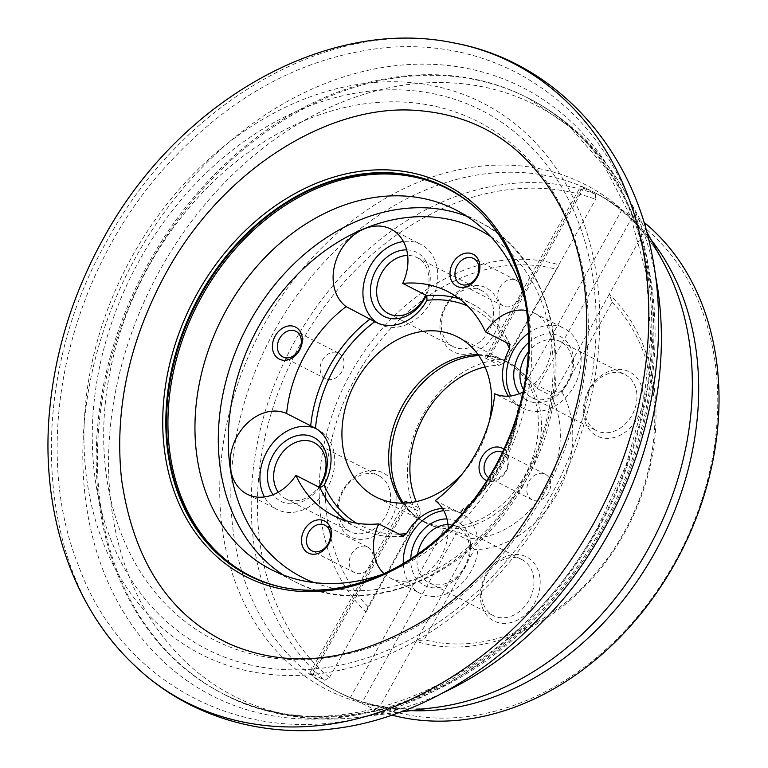 <?xml version="1.0" encoding="UTF-8"?>
<svg xmlns="http://www.w3.org/2000/svg" width="768" height="768" viewBox="0 0 768 768"><rect width="100%" height="100%" fill="white"/><g stroke="black" fill="none" stroke-linecap="round" stroke-linejoin="round"><path stroke-width="0.58" stroke-dasharray="3.84 2.88" d="M645.466 223.488L645.744 228.72A276.259 216.499 117.1 0 1 674.496 562.704A276.259 216.499 117.1 0 1 379.565 706.944L374.88 709.632L350.275 697.786A280.752 220.022 117.1 0 1 339.37 692.688A280.752 220.022 117.1 0 1 312.326 675.533L309.907 673.315L310.79 673.162L324.768 680.256L329.453 677.568A276.259 216.499 117.1 0 1 300.701 343.584A276.259 216.499 117.1 0 1 595.632 199.344L595.354 194.112L580.656 186.422M374.88 709.632A280.752 220.022 -62.9 0 0 392.006 715.123M485.069 366.95A90.288 70.762 117.1 0 1 499.181 365.27L502.445 363.802L488.198 356.525L582.307 187.45C579.696 186.029 580.234 186.067 583.93 187.555A280.752 220.022 117.1 0 1 594.826 192.662A280.752 220.022 117.1 0 1 621.878 209.808L632.419 216.826L644.045 222.768M595.354 194.112A280.752 220.022 -62.9 0 0 295.181 340.541A280.752 220.022 -62.9 0 0 324.768 680.256M645.744 228.72L609.264 294.269A202.138 158.419 117.1 0 1 624.355 533.309A202.138 158.419 117.1 0 1 416.054 641.395L379.565 706.944M435.293 500.659L458.746 512.237A44.918 35.203 -62.9 0 0 457.392 511.498A44.918 35.203 -62.9 0 0 442.493 508.464M508.32 396.163A44.918 35.203 -62.9 0 0 518.064 405.658L494.784 393.773M478.8 355.651A90.288 70.762 117.1 0 1 500.102 358.762A90.288 70.762 117.1 0 1 507.312 361.824A90.288 70.762 117.1 0 1 527.318 478.032A90.288 70.762 117.1 0 1 425.155 522.634A90.288 70.762 117.1 0 1 418.454 518.582A90.288 70.762 117.1 0 1 403.45 503.146M632.419 216.826L538.31 385.901L529.728 381.226L537.619 388.781L550.666 395.443A90.288 70.762 117.1 0 1 546.202 487.68A90.288 70.762 117.1 0 1 471.053 538.483L458.006 531.821L444.355 528.758L350.275 697.786M529.728 381.226L527.798 378.835A90.288 70.762 -62.9 0 0 508.176 362.266A90.288 70.762 -62.9 0 0 489.84 356.592L485.866 356.794L485.453 358.08L499.181 365.27M408.816 502.81L419.568 508.301A90.288 70.762 117.1 0 1 416.275 501.61M420.134 514.656L365.942 612.019L368.045 606.72L418.157 516.701L420.134 514.656L420.077 511.795L405.11 504.451L404.669 503.107M405.11 504.451L406.406 506.506A90.288 70.762 -62.9 0 0 426.029 523.075A90.288 70.762 -62.9 0 0 444.355 528.758M555.072 391.632L609.264 294.269L612.125 302.102L562.013 392.131L555.072 391.632L552.557 393.178L538.31 385.901A4.493 3.523 -62.9 0 0 537.619 388.781M550.666 395.443L552.557 393.178M562.013 392.131A99.274 77.798 117.1 0 1 557.251 493.786A99.274 77.798 117.1 0 1 474.346 549.638L470.246 544.032L471.053 538.483M470.246 544.032L416.054 641.395L424.243 639.658L474.346 549.638M419.568 508.301L420.077 511.795M502.445 363.802L504.96 362.256L505.824 359.184L595.632 199.344M418.157 516.701A99.274 77.798 117.1 0 1 422.928 415.046A99.274 77.798 117.1 0 1 505.824 359.184M504.96 362.256L559.152 264.893A202.138 158.419 117.1 0 0 350.842 372.979A202.138 158.419 117.1 0 0 365.942 612.019L329.453 677.568M462.643 473.453A89.856 70.426 -62.9 0 0 477.581 452.602A89.856 70.426 -62.9 0 0 489.427 421.018M518.064 405.658L518.89 406.09L518.064 405.658A122.179 95.75 -62.9 0 1 458.746 512.237L460.08 513.226C494.256 486.029 514.061 450.432 519.523 406.445L523.238 408.355A44.918 35.203 117.1 0 1 521.837 407.587A44.918 35.203 117.1 0 1 510.787 395.933M478.09 354.643A89.856 70.426 117.1 0 1 497.213 357.763A89.856 70.426 117.1 0 1 504.384 360.816A89.856 70.426 117.1 0 1 524.294 476.467A89.856 70.426 117.1 0 1 422.621 520.858A89.856 70.426 117.1 0 1 415.949 516.826A89.856 70.426 117.1 0 1 402.211 503.165M403.286 563.549A44.918 35.203 -62.9 0 0 420.25 593.405A44.918 35.203 -62.9 0 0 471.562 570.317A44.918 35.203 -62.9 0 0 462.518 514.166A44.918 35.203 -62.9 0 0 461.117 513.398A44.918 35.203 -62.9 0 0 443.75 510.595M384.029 573.667A44.918 35.203 -62.9 0 0 390.432 578.17A44.918 35.203 -62.9 0 0 429.091 570.97A44.918 35.203 -62.9 0 0 448.272 528.71M485.942 574.694A35.933 28.166 -62.9 0 0 492.787 620.333A35.933 28.166 -62.9 0 0 534.566 603.197A35.933 28.166 -62.9 0 0 527.722 557.558A35.933 28.166 -62.9 0 0 485.942 574.694M523.056 560.208A31.44 24.643 -62.9 0 0 522.077 559.67A31.44 24.643 -62.9 0 0 485.827 576.461A31.44 24.643 -62.9 0 0 493.459 615.677A31.44 24.643 -62.9 0 0 529.382 599.52A31.44 24.643 -62.9 0 0 523.056 560.208M417.533 554.362A31.44 24.643 -62.9 0 0 428.861 582.672A31.44 24.643 -62.9 0 0 464.438 567.139A31.44 24.643 -62.9 0 0 458.448 527.203A31.44 24.643 -62.9 0 0 457.469 526.666A31.44 24.643 -62.9 0 0 447.994 524.515M446.976 518.938A35.933 28.166 117.1 0 1 458.15 522.019A35.933 28.166 117.1 0 1 453.859 580.79A35.933 28.166 117.1 0 1 410.765 558.922M315.888 428.496A44.918 35.203 117.1 0 1 317.789 429.379A44.918 35.203 117.1 0 1 319.19 430.147A44.918 35.203 117.1 0 1 328.224 486.307A44.918 35.203 117.1 0 1 276.912 509.386A44.918 35.203 117.1 0 1 264.461 496.954M342.614 490.675A35.933 28.166 -62.9 0 0 349.45 536.314A35.933 28.166 -62.9 0 0 391.238 519.178A35.933 28.166 -62.9 0 0 384.394 473.539A35.933 28.166 -62.9 0 0 342.614 490.675M379.728 476.198A31.44 24.643 117.1 0 1 386.054 515.501A31.44 24.643 117.1 0 1 350.131 531.658A31.44 24.643 117.1 0 1 342.49 492.451A31.44 24.643 117.1 0 1 378.739 475.661A31.44 24.643 117.1 0 1 379.728 476.198M278.227 492.24A31.44 24.643 -62.9 0 0 285.533 498.653A31.44 24.643 -62.9 0 0 318.653 486.989M319.354 487.344A35.933 28.166 117.1 0 1 273.11 494.678M378.077 323.318A44.918 35.203 -62.9 0 0 378.509 323.578A44.918 35.203 -62.9 0 0 379.91 324.346A44.918 35.203 -62.9 0 0 431.693 300.355A44.918 35.203 -62.9 0 0 420.778 244.339A44.918 35.203 -62.9 0 0 403.411 241.536M445.603 305.635A35.933 28.166 -62.9 0 0 452.448 351.274A35.933 28.166 -62.9 0 0 494.227 334.138A35.933 28.166 -62.9 0 0 487.382 288.499A35.933 28.166 -62.9 0 0 445.603 305.635M452.15 346.08A31.44 24.643 -62.9 0 0 453.13 346.618A31.44 24.643 -62.9 0 0 489.379 329.827A31.44 24.643 -62.9 0 0 481.738 290.611A31.44 24.643 -62.9 0 0 445.814 306.768A31.44 24.643 -62.9 0 0 452.15 346.08M425.606 295.085A31.44 24.643 -62.9 0 0 417.139 257.606A31.44 24.643 -62.9 0 0 407.654 255.446M406.637 249.869A35.933 28.166 117.1 0 1 417.811 252.95A35.933 28.166 117.1 0 1 426.269 295.421M528.461 333.178A44.918 35.203 117.1 0 1 564.115 328.358A44.918 35.203 117.1 0 1 575.03 384.374A44.918 35.203 117.1 0 1 523.238 408.355M523.046 392.016A44.918 35.203 -62.9 0 0 550.771 351.744A44.918 35.203 -62.9 0 0 534.298 313.123A44.918 35.203 -62.9 0 0 526.55 310.512M588.941 389.645A35.933 28.166 -62.9 0 0 595.776 435.293A35.933 28.166 -62.9 0 0 637.565 418.157A35.933 28.166 -62.9 0 0 630.72 372.509A35.933 28.166 -62.9 0 0 588.941 389.645M595.478 430.099A31.44 24.643 117.1 0 1 589.152 390.787A31.44 24.643 117.1 0 1 625.066 374.63A31.44 24.643 117.1 0 1 632.707 413.846A31.44 24.643 117.1 0 1 596.458 430.637A31.44 24.643 117.1 0 1 595.478 430.099M523.546 389.635A31.44 24.643 -62.9 0 0 530.87 397.094A31.44 24.643 -62.9 0 0 531.859 397.632A31.44 24.643 -62.9 0 0 567.437 382.099A31.44 24.643 -62.9 0 0 560.467 341.626A31.44 24.643 -62.9 0 0 528.298 352.013M528.566 342.576A35.933 28.166 117.1 0 1 561.149 336.97A35.933 28.166 117.1 0 1 567.984 382.608A35.933 28.166 117.1 0 1 519.437 393.658M612.125 302.102A197.645 154.896 117.1 0 1 623.798 532.8A197.645 154.896 117.1 0 1 424.243 639.658M368.045 606.72A197.645 154.896 117.1 0 1 356.371 376.032A197.645 154.896 117.1 0 1 555.926 269.165M503.894 449.28A17.971 14.083 117.1 0 1 506.294 471.12A17.971 14.083 117.1 0 1 486.854 480.662M524.381 297.715A202.138 158.419 117.1 0 1 529.133 318.845A202.138 158.419 117.1 0 1 500.122 469.834A202.138 158.419 117.1 0 1 403.123 565.498A202.138 158.419 117.1 0 1 383.213 574.032M341.818 371.616A14.371 11.261 117.1 0 1 325.555 378.72A14.371 11.261 117.1 0 1 322.061 360.797A14.371 11.261 117.1 0 1 338.64 353.117A14.371 11.261 117.1 0 1 341.818 371.616M502.685 305.645A14.371 11.261 117.1 0 1 499.786 287.674A14.371 11.261 117.1 0 1 516.211 280.291A14.371 11.261 117.1 0 1 519.706 298.214A14.371 11.261 117.1 0 1 503.126 305.894A14.371 11.261 117.1 0 1 502.685 305.645M502.445 452.371A14.371 11.261 117.1 0 1 502.55 452.419A14.371 11.261 117.1 0 1 506.045 470.342A14.371 11.261 117.1 0 1 489.475 478.022A14.371 11.261 117.1 0 1 488.746 477.61M529.027 481.354A14.371 11.261 117.1 0 1 545.29 474.25A14.371 11.261 117.1 0 1 548.784 492.182A14.371 11.261 117.1 0 1 532.205 499.853A14.371 11.261 117.1 0 1 529.027 481.354M368.16 547.325A14.371 11.261 117.1 0 1 371.059 565.296A14.371 11.261 117.1 0 1 354.634 572.688A14.371 11.261 117.1 0 1 351.139 554.755A14.371 11.261 117.1 0 1 367.718 547.085A14.371 11.261 117.1 0 1 368.16 547.325M453.61 42.874C331.45 16.819 181.92 102.144 107.184 240.518C22.973 386.592 35.491 576.605 135.216 666.019M410.88 710.621A280.752 220.022 117.1 0 1 337.046 691.498A280.752 220.022 117.1 0 1 268.838 341.386A280.752 220.022 117.1 0 1 592.502 191.472A280.752 220.022 117.1 0 1 651.264 240.086M542.726 496.128A290.832 227.923 -62.9 0 0 370.032 103.133A290.832 227.923 -62.9 0 0 125.146 543.11A290.832 227.923 -62.9 0 0 542.726 496.128M548.784 499.805A302.4 236.986 117.1 0 1 114.595 548.659A302.4 236.986 117.1 0 1 369.216 91.181A302.4 236.986 117.1 0 1 548.784 499.805M551.242 501.427A309.533 242.582 -62.9 0 0 367.44 83.155A309.533 242.582 -62.9 0 0 106.8 551.434A309.533 242.582 -62.9 0 0 551.242 501.427M598.272 527.078A341.443 267.581 -62.9 0 0 395.53 65.702A341.443 267.581 -62.9 0 0 108.019 582.24A341.443 267.581 -62.9 0 0 598.272 527.078M601.459 528.365A334.656 262.262 -62.9 0 0 527.309 97.632A334.656 262.262 -62.9 0 0 141.504 276.326A334.656 262.262 -62.9 0 0 222.797 693.658A334.656 262.262 -62.9 0 0 601.459 528.365M149.846 263.539A334.656 262.262 -62.9 0 0 223.997 694.272A334.656 262.262 -62.9 0 0 602.659 528.97A334.656 262.262 -62.9 0 0 528.509 98.246A334.656 262.262 -62.9 0 0 149.846 263.539M594.826 192.662L592.502 191.472C621.926 206.496 645.552 230.131 663.37 262.368A283.613 222.259 -62.9 0 0 258.125 335.904A283.613 222.259 -62.9 0 0 436.022 707.376C399.456 711.821 366.47 706.531 337.046 691.498L339.37 692.688M442.032 693.264A331.795 260.026 117.1 0 1 361.546 716.995A331.795 260.026 117.1 0 1 133.891 587.789A331.795 260.026 117.1 0 1 160.502 269.136A331.795 260.026 117.1 0 1 627.523 196.378A331.795 260.026 117.1 0 1 655.459 275.501M459.427 298.848A125.779 98.573 117.1 0 1 472.022 303.946A125.779 98.573 117.1 0 1 509.616 344.237M518.89 406.09A125.779 98.573 117.1 0 1 459.398 512.976M402.768 536.198A125.779 98.573 117.1 0 1 357.581 527.952A125.779 98.573 117.1 0 1 346.07 520.742M470.189 541.171L455.942 533.894L361.834 702.97M458.006 531.821A4.493 3.523 117.1 0 0 455.942 533.894L447.36 529.21M406.406 503.021A4.493 3.523 -62.9 0 1 405.83 504.518L311.722 673.594M406.406 506.506L312.326 675.533M621.878 209.808L527.798 378.835M486.134 358.608A4.493 3.523 117.1 0 0 488.198 356.525L486.432 355.718L487.488 356.458M583.93 187.555L489.84 356.592M506.63 342.71A122.179 95.75 -62.9 0 0 467.558 305.914M356.554 523.19A122.179 95.75 -62.9 0 0 398.755 534.144M490.819 236.688A194.957 152.784 117.1 0 1 522.586 480.95A194.957 152.784 117.1 0 1 314.093 582.605M446.611 187.738A217.699 170.611 117.1 0 1 446.966 187.92A217.699 170.611 117.1 0 1 495.206 468.125A217.699 170.611 117.1 0 1 248.88 575.654A217.699 170.611 117.1 0 1 248.525 575.472M281.011 586.992A217.219 170.237 -62.9 0 0 391.642 571.238A217.219 170.237 -62.9 0 0 495.878 468.442A217.219 170.237 -62.9 0 0 527.05 306.182A217.219 170.237 -62.9 0 0 474.989 207.302M466.694 216.25A202.138 158.419 117.1 0 1 478.685 221.597A202.138 158.419 117.1 0 1 523.478 481.766A202.138 158.419 117.1 0 1 294.758 581.616A202.138 158.419 117.1 0 1 283.392 575.03M598.829 527.587C548.102 619.632 463.411 690.595 373.757 714.509C245.194 751.45 120.202 682.618 78.47 565.517C29.482 443.741 67.43 274.723 165.974 166.33C230.794 94.925 305.107 55.258 388.906 47.338C434.726 44.074 477.264 52.493 516.528 72.614C571.642 102.086 610.819 148.406 634.08 211.565C668.986 306.326 654.835 428.189 598.829 527.587M646.541 231.398L627.523 196.378C603.754 152.938 570.749 120.221 528.509 98.246L569.856 126.845L604.781 166.925L630.634 216.422L646.234 273.418L650.794 335.606L644.035 400.368L626.17 464.986L597.917 526.752C515.626 681.226 337.594 757.632 222.797 693.658L223.997 694.272C266.563 715.622 312.413 723.197 361.546 716.995L401.059 711.888M510.211 344.88C501.61 326.362 488.88 312.72 472.022 303.946L447.917 291.629M403.526 536.333C386.976 537.859 371.654 535.066 357.581 527.952L333.475 515.645M508.176 362.266L507.312 361.824M426.029 523.075L425.155 522.634M309.734 673.181L404.717 502.186M485.462 357.101L580.752 186.259M504.384 360.816L457.67 336.95M422.621 520.858L375.907 496.982M415.949 516.826L418.454 518.582M497.213 357.763L500.102 358.762M390.432 578.17L420.25 593.405M457.392 511.498L461.117 513.398M428.861 582.672L493.459 615.677M457.469 526.666L522.077 559.67M247.094 494.15L276.912 509.386M313.776 427.334L317.789 429.379M285.533 498.653L350.131 531.658M314.141 442.656L378.739 475.661M376.186 322.435L379.91 324.346M390.97 229.104L420.778 244.339M388.522 313.613L453.13 346.618M417.139 257.606L481.738 290.611M534.298 313.123L564.115 328.358M531.859 397.632L596.458 430.637M560.467 341.626L625.066 374.63M529.133 318.845L527.05 306.182C517.075 250.733 490.378 211.315 446.966 187.92L446.256 187.555M403.123 565.498L391.642 571.238C340.867 595.651 293.28 597.12 248.88 575.654L248.17 575.29M271.402 569.683L294.758 581.616C368.237 621.763 476.006 574.339 524.89 482.419C580.81 386.909 559.267 259.603 478.685 221.597L455.328 209.664M338.64 353.117L295.901 331.286M325.555 378.72L282.816 356.89M516.211 280.291L473.472 258.451M503.126 305.894L460.397 284.054M545.29 474.25L502.55 452.419M532.205 499.853L489.475 478.022M367.718 547.085L324.979 525.245M354.634 572.688L311.894 550.848"/><path stroke-width="1.15" d="M392.006 715.123A280.752 220.022 -62.9 0 0 675.053 563.213A280.752 220.022 -62.9 0 0 645.466 223.488L644.045 222.768M494.774 468.01A219.946 172.368 117.1 0 1 178.973 503.549A219.946 172.368 117.1 0 1 364.166 170.803A219.946 172.368 117.1 0 1 494.774 468.01M526.55 310.512A44.918 35.203 -62.9 0 0 485.51 331.92A125.779 98.573 -62.9 0 0 447.917 291.629A125.779 98.573 -62.9 0 0 402.73 283.392A44.918 35.203 -62.9 0 0 390.97 229.104A44.918 35.203 -62.9 0 0 340.618 250.454A44.918 35.203 -62.9 0 0 346.099 306.614A125.779 98.573 -62.9 0 0 286.608 413.501A44.918 35.203 -62.9 0 0 235.757 438.998A44.918 35.203 -62.9 0 0 247.094 494.15A44.918 35.203 -62.9 0 0 295.882 475.354A125.779 98.573 -62.9 0 0 333.475 515.645A125.779 98.573 -62.9 0 0 378.672 523.882A44.918 35.203 -62.9 0 0 384.029 573.667M485.51 331.92L509.616 344.237L509.53 348.701A44.918 35.203 -62.9 0 0 508.32 396.163M374.784 321.667L374.832 321.696A44.918 35.203 -62.9 0 0 376.186 322.435A44.918 35.203 -62.9 0 0 426.97 300.307L426.826 295.709L402.73 283.392M448.272 528.71A44.918 35.203 -62.9 0 0 435.293 500.659A125.779 98.573 -62.9 0 0 494.784 393.773A44.918 35.203 -62.9 0 0 523.046 392.016M295.882 475.354L319.978 487.67L324.048 485.232A44.918 35.203 -62.9 0 0 315.504 428.275L286.608 413.501M403.526 536.333L378.672 523.882M403.45 503.146A90.288 70.762 117.1 0 1 403.219 410.035A90.288 70.762 117.1 0 1 478.8 355.651M416.275 501.61A90.288 70.762 117.1 0 1 485.069 366.95M404.669 503.107L404.918 501.792L405.725 501.408L408.816 502.81M489.427 421.018A89.856 70.426 -62.9 0 0 457.67 336.95A89.856 70.426 -62.9 0 0 354.077 384.931A89.856 70.426 -62.9 0 0 375.907 496.982A89.856 70.426 -62.9 0 0 462.643 473.453M442.493 508.464A44.918 35.203 -62.9 0 0 406.598 533.626L402.768 536.198M346.099 306.614L374.832 321.696A122.179 95.75 -62.9 0 0 315.504 428.275M510.211 344.88L509.616 344.237M402.211 503.165A89.856 70.426 117.1 0 1 400.79 408.797A89.856 70.426 117.1 0 1 478.09 354.643M443.75 510.595A44.918 35.203 -62.9 0 0 403.286 563.549M447.994 524.515A31.44 24.643 -62.9 0 0 417.533 554.362M410.765 558.922A35.933 28.166 117.1 0 1 446.976 518.938M264.461 496.954A44.918 35.203 117.1 0 1 271.162 445.094A44.918 35.203 117.1 0 1 315.888 428.496M318.653 486.989A31.44 24.643 -62.9 0 0 321.11 483.12A31.44 24.643 -62.9 0 0 315.12 443.194A31.44 24.643 -62.9 0 0 314.141 442.656A31.44 24.643 -62.9 0 0 281.098 454.195A31.44 24.643 -62.9 0 0 278.227 492.24M273.11 494.678A35.933 28.166 117.1 0 1 276.134 450.307A35.933 28.166 117.1 0 1 314.822 438A35.933 28.166 117.1 0 1 319.354 487.344M403.411 241.536A44.918 35.203 -62.9 0 0 365.318 277.354A44.918 35.203 -62.9 0 0 378.077 323.318M407.654 255.446A31.44 24.643 -62.9 0 0 378.749 279.398A31.44 24.643 -62.9 0 0 387.542 313.075A31.44 24.643 -62.9 0 0 388.522 313.613A31.44 24.643 -62.9 0 0 424.099 298.08A31.44 24.643 -62.9 0 0 425.606 295.085M426.269 295.421A35.933 28.166 117.1 0 1 424.656 298.589A35.933 28.166 117.1 0 1 386.362 317.376A35.933 28.166 117.1 0 1 372.211 279.12A35.933 28.166 117.1 0 1 406.637 249.869M510.787 395.933A44.918 35.203 117.1 0 1 528.461 333.178M528.298 352.013A31.44 24.643 -62.9 0 0 523.546 389.635M519.437 393.658A35.933 28.166 117.1 0 1 528.566 342.576M325.181 521.338A17.971 14.083 117.1 0 1 322.608 551.05A17.971 14.083 117.1 0 1 301.555 538.714A17.971 14.083 117.1 0 1 325.181 521.338M456.211 285.936A17.971 14.083 117.1 0 1 458.784 256.224A17.971 14.083 117.1 0 1 479.837 268.57A17.971 14.083 117.1 0 1 456.211 285.936M299.53 350.198A17.971 14.083 117.1 0 1 273.725 353.098A17.971 14.083 117.1 0 1 288.854 325.92A17.971 14.083 117.1 0 1 299.53 350.198M486.854 480.662A17.971 14.083 117.1 0 1 481.862 457.075A17.971 14.083 117.1 0 1 503.894 449.28M494.496 467.76A217.699 170.611 -62.9 0 0 446.256 187.555A217.699 170.611 -62.9 0 0 195.283 303.802A217.699 170.611 -62.9 0 0 248.17 575.29A217.699 170.611 -62.9 0 0 494.496 467.76M383.213 574.032A202.138 158.419 117.1 0 1 271.402 569.683A202.138 158.419 117.1 0 1 222.298 317.606A202.138 158.419 117.1 0 1 455.328 209.664A202.138 158.419 117.1 0 1 524.381 297.715M299.088 349.786A14.371 11.261 117.1 0 1 282.816 356.89A14.371 11.261 117.1 0 1 279.331 338.957A14.371 11.261 117.1 0 1 295.901 331.286A14.371 11.261 117.1 0 1 299.088 349.786M459.946 283.814A14.371 11.261 117.1 0 1 457.056 265.843A14.371 11.261 117.1 0 1 473.472 258.451A14.371 11.261 117.1 0 1 476.966 276.384A14.371 11.261 117.1 0 1 460.397 284.054A14.371 11.261 117.1 0 1 459.946 283.814M488.746 477.61A14.371 11.261 117.1 0 1 486.288 459.523A14.371 11.261 117.1 0 1 502.445 452.371M325.421 525.494A14.371 11.261 117.1 0 1 328.32 543.466A14.371 11.261 117.1 0 1 311.894 550.848A14.371 11.261 117.1 0 1 308.41 532.925A14.371 11.261 117.1 0 1 324.979 525.245A14.371 11.261 117.1 0 1 325.421 525.494M135.216 666.019C201.734 729.715 303.302 744.787 398.246 705.053C479.021 670.541 543.84 610.56 592.704 525.12C650.582 422.563 665.002 296.861 629.856 201.293C600.202 117.216 534.106 57.811 453.61 42.874C325.776 16.291 177.024 102.403 103.21 238.848C73.69 292.253 55.93 348.317 49.93 407.05C39.494 507.984 70.646 605.962 135.216 666.019C201.792 729.802 302.41 747.61 395.078 714.058C480.23 684.518 558.221 614.314 605.741 526.09C652.896 439.853 670.032 337.67 651.062 249.984C629.664 143.405 552.317 60.72 453.61 42.874M651.264 240.086A280.752 220.022 117.1 0 1 654.71 552.826A280.752 220.022 117.1 0 1 410.88 710.621M401.059 711.888L436.022 707.376A283.613 222.259 -62.9 0 0 647.923 549.494A283.613 222.259 -62.9 0 0 663.37 262.368L646.541 231.398M655.459 275.501A331.795 260.026 117.1 0 1 609.446 532.301A331.795 260.026 117.1 0 1 442.032 693.264M426.826 295.709A125.779 98.573 117.1 0 1 459.427 298.848M346.07 520.742A125.779 98.573 117.1 0 1 319.978 487.67M509.53 348.701A122.179 95.75 -62.9 0 0 506.63 342.71M467.558 305.914A122.179 95.75 -62.9 0 0 426.97 300.307M324.048 485.232A122.179 95.75 -62.9 0 0 356.554 523.19M398.755 534.144A122.179 95.75 -62.9 0 0 406.598 533.626M310.704 425.808A125.779 98.573 117.1 0 1 370.195 318.931M406.406 503.021A4.493 3.523 -62.9 0 0 406.522 501.638M314.093 582.605A194.957 152.784 117.1 0 1 254.64 334.128A194.957 152.784 117.1 0 1 490.819 236.688M248.525 575.472A217.699 170.611 117.1 0 1 200.64 295.45A217.699 170.611 117.1 0 1 446.611 187.738M474.989 207.302A217.219 170.237 -62.9 0 0 201.965 296.15A217.219 170.237 -62.9 0 0 281.011 586.992M283.392 575.03A202.138 158.419 117.1 0 1 245.645 329.539A202.138 158.419 117.1 0 1 466.694 216.25M165.686 273.638C129.014 341.424 114.288 409.834 121.507 478.877C133.248 560.861 169.488 615.994 230.237 644.275C292.733 670.81 360.23 661.085 432.72 615.091C492.49 573.821 536.458 516.624 564.643 443.501C596.026 360.499 593.472 269.674 560.41 206.774C528.24 147.149 480.182 115.027 416.218 110.41C328.253 103.555 221.635 170.275 165.686 273.638"/></g></svg>
